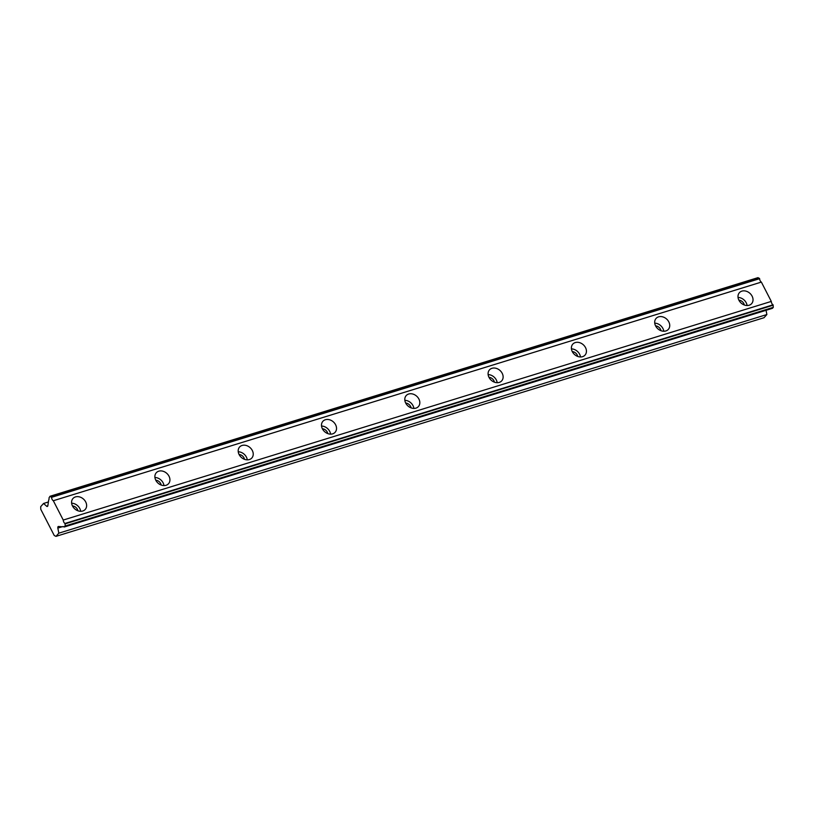 <?xml version="1.0" encoding="UTF-8"?>
<svg xmlns="http://www.w3.org/2000/svg" width="814" height="814" viewBox="0 0 814 814"><rect width="100%" height="100%" fill="white"/><g stroke="black" fill="none" stroke-linecap="round" stroke-linejoin="round"><path stroke-width="1.22" d="M75.478 496.906A8.221 6.563 41.8 0 0 72.985 498.483A8.221 6.563 41.8 0 0 73.474 507.519A8.221 6.563 41.8 0 0 82.733 511.019A8.221 6.563 41.8 0 0 85.226 509.442A8.221 6.563 41.8 0 0 84.727 500.407A8.221 6.563 41.8 0 0 75.478 496.906M741.88 291.127A8.221 6.563 41.8 0 0 739.387 292.704A8.221 6.563 41.8 0 0 739.885 301.729A8.221 6.563 41.8 0 0 749.134 305.24A8.221 6.563 41.8 0 0 751.627 303.663A8.221 6.563 41.8 0 0 751.129 294.627A8.221 6.563 41.8 0 0 741.88 291.127M658.577 316.849A8.221 6.563 41.8 0 0 656.084 318.427A8.221 6.563 41.8 0 0 656.583 327.452A8.221 6.563 41.8 0 0 665.832 330.962A8.221 6.563 41.8 0 0 668.335 329.385A8.221 6.563 41.8 0 0 667.836 320.35A8.221 6.563 41.8 0 0 658.577 316.849M575.284 342.572A8.221 6.563 41.8 0 0 572.781 344.149A8.221 6.563 41.8 0 0 573.28 353.174A8.221 6.563 41.8 0 0 582.529 356.685A8.221 6.563 41.8 0 0 585.032 355.108A8.221 6.563 41.8 0 0 584.533 346.072A8.221 6.563 41.8 0 0 575.284 342.572M491.982 368.294A8.221 6.563 41.8 0 0 489.479 369.871A8.221 6.563 41.8 0 0 489.977 378.897A8.221 6.563 41.8 0 0 499.236 382.407A8.221 6.563 41.8 0 0 501.729 380.83A8.221 6.563 41.8 0 0 501.231 371.795A8.221 6.563 41.8 0 0 491.982 368.294M408.679 394.017A8.221 6.563 41.8 0 0 406.186 395.594A8.221 6.563 41.8 0 0 406.685 404.619A8.221 6.563 41.8 0 0 415.934 408.129A8.221 6.563 41.8 0 0 418.427 406.552A8.221 6.563 41.8 0 0 417.928 397.517A8.221 6.563 41.8 0 0 408.679 394.017M325.376 419.739A8.221 6.563 41.8 0 0 322.883 421.316A8.221 6.563 41.8 0 0 323.382 430.341A8.221 6.563 41.8 0 0 332.631 433.852A8.221 6.563 41.8 0 0 335.124 432.275A8.221 6.563 41.8 0 0 334.635 423.239A8.221 6.563 41.8 0 0 325.376 419.739M242.084 445.462A8.221 6.563 41.8 0 0 239.581 447.039A8.221 6.563 41.8 0 0 240.079 456.064A8.221 6.563 41.8 0 0 249.328 459.574A8.221 6.563 41.8 0 0 251.831 457.997A8.221 6.563 41.8 0 0 251.333 448.962A8.221 6.563 41.8 0 0 242.084 445.462M158.781 471.184A8.221 6.563 41.8 0 0 156.278 472.761A8.221 6.563 41.8 0 0 156.776 481.796A8.221 6.563 41.8 0 0 166.036 485.297A8.221 6.563 41.8 0 0 168.529 483.719A8.221 6.563 41.8 0 0 168.03 474.684A8.221 6.563 41.8 0 0 158.781 471.184M63.248 520.054L53.317 500.732A2.859 1.547 -107.2 0 1 51.567 497.323L49.98 496.286L49.003 497.964A2.859 1.547 72.8 0 1 48.687 500.05L47.843 505.698A1.73 0.936 72.8 0 1 47.344 506.461A1.73 0.936 72.8 0 1 46.622 506.227L43.539 503.479L40.7 506.654L40.781 509.32L54.253 535.52L55.973 536.365L58.812 533.18L57.845 528.072A1.73 0.936 72.8 0 1 58.069 526.658A1.73 0.936 72.8 0 1 58.323 526.495A1.73 0.936 72.8 0 1 58.527 526.475L62.444 526.8A2.859 1.547 72.8 0 1 62.77 526.607A2.859 1.547 72.8 0 1 63.879 526.923L65.242 525.997L64.998 523.463A2.859 1.547 -107.2 0 1 63.248 520.054L771.296 301.414A2.859 1.547 -107.2 0 0 773.046 304.823L773.3 307.346L772.435 308.323L64.377 526.963M766.066 310.287L766.869 314.54L764.02 317.714L55.973 536.365M49.98 496.286L758.027 277.635L759.615 278.683A2.859 1.547 -107.2 0 0 761.365 282.092L771.296 301.414M72.477 505.932A5.189 4.141 -138.2 0 1 77.879 510.765M738.878 300.152A5.189 4.141 -138.2 0 1 744.281 304.985M655.575 325.875A5.189 4.141 -138.2 0 1 660.988 330.708M572.273 351.597A5.189 4.141 -138.2 0 1 577.686 356.43M488.98 377.32A5.189 4.141 -138.2 0 1 494.383 382.153M405.677 403.042A5.189 4.141 -138.2 0 1 411.08 407.875M322.375 428.764A5.189 4.141 -138.2 0 1 327.777 433.597M239.072 454.487A5.189 4.141 -138.2 0 1 244.485 459.32M155.779 480.209A5.189 4.141 -138.2 0 1 161.182 485.042M773.046 304.823L64.998 523.463M53.317 500.732L761.365 282.092M51.567 497.323L759.615 278.683M43.539 503.479L48.402 501.973M58.812 533.18L766.869 314.54M62.444 526.8L63.156 526.577M80.678 511.304A8.221 6.563 41.8 0 0 71.632 503.215M747.079 305.525A8.221 6.563 41.8 0 0 738.033 297.436M663.776 331.247A8.221 6.563 41.8 0 0 654.731 323.158M580.474 356.97A8.221 6.563 41.8 0 0 571.438 348.88M497.171 382.692A8.221 6.563 41.8 0 0 488.135 374.603M413.878 408.414A8.221 6.563 41.8 0 0 404.833 400.325M330.576 434.137A8.221 6.563 41.8 0 0 321.53 426.048M247.273 459.859A8.221 6.563 41.8 0 0 238.237 451.77M163.97 485.582A8.221 6.563 41.8 0 0 154.935 477.492M773.229 305.179L65.181 523.819M51.374 496.967L759.431 278.317M773.3 307.346L65.242 525.997M47.812 505.85L46.622 506.227M57.845 528.072L62.078 526.77"/></g></svg>
